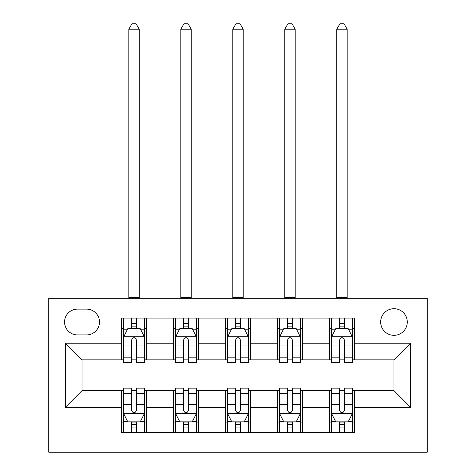 <?xml version="1.0" encoding="UTF-8"?>
<svg xmlns="http://www.w3.org/2000/svg" width="476" height="476" viewBox="0 0 476 476"><rect width="100%" height="100%" fill="white"/><g stroke="black" fill="none" stroke-linecap="round" stroke-linejoin="round"><path stroke-width="0.71" d="M393.973 308.704A13.31 13.31 0 0 0 380.663 322.014A13.31 13.31 0 0 0 393.973 335.324A13.31 13.31 0 0 0 407.277 322.014A13.31 13.31 0 0 0 393.973 308.704M48.754 452.2L427.246 452.2L427.246 298.309L48.754 298.309L48.754 452.2M77.451 334.908L86.602 334.908A12.894 12.894 0 0 0 99.496 322.014A12.894 12.894 0 0 0 86.602 309.12L77.451 309.12A12.894 12.894 0 0 0 64.557 322.014A12.894 12.894 0 0 0 77.451 334.908M121.541 407.277L65.391 407.277L65.391 343.226L121.541 343.226L121.541 359.868L82.027 359.868L82.027 390.641L121.541 390.641L121.541 432.446L354.459 432.446L354.459 390.641L393.973 390.641L393.973 359.868L354.459 359.868L354.459 343.226L410.609 343.226L410.609 407.277L354.459 407.277M354.459 343.226L354.459 318.063L121.541 318.063L121.541 343.226M329.505 318.063L329.505 359.868L331.582 359.868M339.483 359.868L344.475 359.868M352.377 359.868L354.459 359.868M329.505 359.868L300.386 359.868M277.514 318.063L277.514 359.868L279.59 359.868M287.492 359.868L292.484 359.868M277.514 359.868L248.401 359.868M225.523 318.063L225.523 359.868L227.599 359.868M235.507 359.868L240.493 359.868M225.523 359.868L196.41 359.868M173.532 318.063L173.532 359.868L175.614 359.868M183.516 359.868L188.508 359.868M173.532 359.868L144.418 359.868M121.541 359.868L123.623 359.868M131.525 359.868L136.517 359.868M121.541 390.641L123.623 390.641M131.525 390.641L136.517 390.641M144.418 390.641L146.495 390.641L146.495 432.446M175.614 390.641L146.495 390.641M183.516 390.641L188.508 390.641M196.41 390.641L198.486 390.641L198.486 432.446M227.599 390.641L198.486 390.641M235.507 390.641L240.493 390.641M248.401 390.641L250.477 390.641L250.477 432.446M279.59 390.641L250.477 390.641M287.492 390.641L292.484 390.641M300.386 390.641L302.468 390.641L302.468 432.446M331.582 390.641L302.468 390.641M339.483 390.641L344.475 390.641M352.377 390.641L354.459 390.641M146.495 318.063L146.495 359.868M121.541 328.464L123.623 328.464M131.525 328.464L136.517 328.464M144.418 328.464L146.495 328.464M121.541 422.045L123.623 422.045M131.525 422.045L136.517 422.045M144.418 422.045L146.495 422.045M173.532 390.641L173.532 432.446M198.486 318.063L198.486 359.868M173.532 328.464L175.614 328.464M183.516 328.464L188.508 328.464M196.41 328.464L198.486 328.464M173.532 422.045L175.614 422.045M183.516 422.045L188.508 422.045M196.41 422.045L198.486 422.045M225.523 390.641L225.523 432.446M225.523 422.045L227.599 422.045M235.507 422.045L240.493 422.045M248.401 422.045L250.477 422.045M250.477 318.063L250.477 359.868M225.523 328.464L227.599 328.464M235.507 328.464L240.493 328.464M248.401 328.464L250.477 328.464M277.514 390.641L277.514 432.446M277.514 422.045L279.59 422.045M287.492 422.045L292.484 422.045M300.386 422.045L302.468 422.045M302.468 318.063L302.468 359.868M277.514 328.464L279.59 328.464M287.492 328.464L292.484 328.464M300.386 328.464L302.468 328.464M329.505 390.641L329.505 432.446M329.505 422.045L331.582 422.045M339.483 422.045L344.475 422.045M352.377 422.045L354.459 422.045M329.505 328.464L331.582 328.464M339.483 328.464L344.475 328.464M352.377 328.464L354.459 328.464M82.027 359.868L65.391 343.226M82.027 390.641L65.391 407.277M410.609 343.226L393.973 359.868M410.609 407.277L393.973 390.641M136.517 323.472L131.525 323.472M144.418 357.149L136.517 357.149L136.517 362.361L144.418 362.361L144.418 336.99L140.259 328.672L127.782 328.672L123.623 336.99L123.623 362.361L131.525 362.361L131.525 357.149L123.623 357.149M123.623 336.99L123.623 318.063M144.418 336.99L144.418 318.063M131.525 328.672L131.525 318.063M136.517 318.063L136.517 328.672M136.517 357.149L136.517 340.108C134.851 336.907 133.191 336.907 131.525 340.108L131.525 357.149M128.817 298.309L128.817 29.209L139.218 29.209L136.1 23.8L131.941 23.8L128.817 29.209M139.218 298.309L139.218 29.209M131.525 427.037L136.517 427.037M123.623 393.36L131.525 393.36L131.525 388.148L123.623 388.148L123.623 413.519L127.782 421.837L140.259 421.837L144.418 413.519L144.418 388.148L136.517 388.148L136.517 393.36L144.418 393.36M144.418 413.519L144.418 432.446M123.623 413.519L123.623 432.446M136.517 421.837L136.517 432.446M131.525 432.446L131.525 421.837M131.525 393.36L131.525 410.401C133.185 413.602 134.851 413.602 136.517 410.401L136.517 393.36M188.508 323.472L183.516 323.472M196.41 357.149L188.508 357.149L188.508 362.361L196.41 362.361L196.41 336.99L192.25 328.672L179.773 328.672L175.614 336.99L175.614 362.361L183.516 362.361L183.516 357.149L175.614 357.149M175.614 336.99L175.614 318.063M196.41 336.99L196.41 318.063M183.516 328.672L183.516 318.063M188.508 318.063L188.508 328.672M188.508 357.149L188.508 340.108C186.842 336.907 185.182 336.907 183.516 340.108L183.516 357.149M180.809 298.309L180.809 29.209L191.209 29.209L188.091 23.8L183.932 23.8L180.809 29.209M191.209 298.309L191.209 29.209M240.493 323.472L235.507 323.472M248.401 357.149L240.493 357.149L240.493 362.361L248.401 362.361L248.401 336.99L244.242 328.672L231.758 328.672L227.599 336.99L227.599 362.361L235.507 362.361L235.507 357.149L227.599 357.149M227.599 336.99L227.599 318.063M248.401 336.99L248.401 318.063M235.507 328.672L235.507 318.063M240.493 318.063L240.493 328.672M240.493 357.149L240.493 340.108C238.833 336.907 237.173 336.907 235.507 340.108L235.507 357.149M232.8 298.309L232.8 29.209L243.2 29.209L240.082 23.8L235.917 23.8L232.8 29.209M243.2 298.309L243.2 29.209M292.484 323.472L287.492 323.472M300.386 357.149L292.484 357.149L292.484 362.361L300.386 362.361L300.386 336.99L296.227 328.672L283.75 328.672L279.59 336.99L279.59 362.361L287.492 362.361L287.492 357.149L279.59 357.149M279.59 336.99L279.59 318.063M300.386 336.99L300.386 318.063M287.492 328.672L287.492 318.063M292.484 318.063L292.484 328.672M292.484 357.149L292.484 340.108C290.824 336.907 289.158 336.907 287.492 340.108L287.492 357.149M284.791 298.309L284.791 29.209L295.191 29.209L292.068 23.8L287.909 23.8L284.791 29.209M295.191 298.309L295.191 29.209M183.516 427.037L188.508 427.037M175.614 393.36L183.516 393.36L183.516 388.148L175.614 388.148L175.614 413.519L179.773 421.837L192.25 421.837L196.41 413.519L196.41 388.148L188.508 388.148L188.508 393.36L196.41 393.36M196.41 413.519L196.41 432.446M175.614 413.519L175.614 432.446M188.508 421.837L188.508 432.446M183.516 432.446L183.516 421.837M183.516 393.36L183.516 410.401C185.176 413.602 186.842 413.602 188.508 410.401L188.508 393.36M235.507 427.037L240.493 427.037M227.599 393.36L235.507 393.36L235.507 388.148L227.599 388.148L227.599 413.519L231.758 421.837L244.242 421.837L248.401 413.519L248.401 388.148L240.493 388.148L240.493 393.36L248.401 393.36M248.401 413.519L248.401 432.446M227.599 413.519L227.599 432.446M240.493 421.837L240.493 432.446M235.507 432.446L235.507 421.837M235.507 393.36L235.507 410.401C237.167 413.602 238.827 413.602 240.493 410.401L240.493 393.36M287.492 427.037L292.484 427.037M279.59 393.36L287.492 393.36L287.492 388.148L279.59 388.148L279.59 413.519L283.75 421.837L296.227 421.837L300.386 413.519L300.386 388.148L292.484 388.148L292.484 393.36L300.386 393.36M300.386 413.519L300.386 432.446M279.59 413.519L279.59 432.446M292.484 421.837L292.484 432.446M287.492 432.446L287.492 421.837M287.492 393.36L287.492 410.401C289.158 413.602 290.818 413.602 292.484 410.401L292.484 393.36M344.475 323.472L339.483 323.472M352.377 357.149L344.475 357.149L344.475 362.361L352.377 362.361L352.377 336.99L348.218 328.672L335.741 328.672L331.582 336.99L331.582 362.361L339.483 362.361L339.483 357.149L331.582 357.149M331.582 336.99L331.582 318.063M352.377 336.99L352.377 318.063M339.483 328.672L339.483 318.063M344.475 318.063L344.475 328.672M344.475 357.149L344.475 340.108C342.815 336.907 341.149 336.907 339.483 340.108L339.483 357.149M336.782 298.309L336.782 29.209L347.183 29.209L344.059 23.8L339.9 23.8L336.782 29.209M347.183 298.309L347.183 29.209M339.483 427.037L344.475 427.037M331.582 393.36L339.483 393.36L339.483 388.148L331.582 388.148L331.582 413.519L335.741 421.837L348.218 421.837L352.377 413.519L352.377 388.148L344.475 388.148L344.475 393.36L352.377 393.36M352.377 413.519L352.377 432.446M331.582 413.519L331.582 432.446M344.475 421.837L344.475 432.446M339.483 432.446L339.483 421.837M339.483 393.36L339.483 410.401C341.149 413.602 342.809 413.602 344.475 410.401L344.475 393.36M173.532 407.277L146.495 407.277M173.532 343.226L146.495 343.226M225.523 343.226L198.486 343.226M225.523 407.277L198.486 407.277M277.514 343.226L250.477 343.226M277.514 407.277L250.477 407.277M329.505 343.226L302.468 343.226M329.505 407.277L302.468 407.277M144.311 336.782L123.724 336.782M123.623 329.172L127.532 329.172M140.509 329.172L144.418 329.172M131.525 345.998L123.623 345.998M144.418 345.998L136.517 345.998M136.517 326.12L131.525 326.12M128.817 297.268L139.218 297.268M123.724 413.727L144.311 413.727M144.418 421.337L140.509 421.337M127.532 421.337L123.623 421.337M136.517 404.511L144.418 404.511M123.623 404.511L131.525 404.511M131.525 424.39L136.517 424.39M196.302 336.782L175.715 336.782M175.614 329.172L179.523 329.172M192.5 329.172L196.41 329.172M183.516 345.998L175.614 345.998M196.41 345.998L188.508 345.998M188.508 326.12L183.516 326.12M180.809 297.268L191.209 297.268M248.293 336.782L227.706 336.782M227.599 329.172L231.514 329.172M244.485 329.172L248.401 329.172M235.507 345.998L227.599 345.998M248.401 345.998L240.493 345.998M240.493 326.12L235.507 326.12M232.8 297.268L243.2 297.268M300.285 336.782L279.698 336.782M279.59 329.172L283.5 329.172M296.477 329.172L300.386 329.172M287.492 345.998L279.59 345.998M300.386 345.998L292.484 345.998M292.484 326.12L287.492 326.12M284.791 297.268L295.191 297.268M175.715 413.727L196.302 413.727M196.41 421.337L192.5 421.337M179.523 421.337L175.614 421.337M188.508 404.511L196.41 404.511M175.614 404.511L183.516 404.511M183.516 424.39L188.508 424.39M227.706 413.727L248.293 413.727M248.401 421.337L244.485 421.337M231.514 421.337L227.599 421.337M240.493 404.511L248.401 404.511M227.599 404.511L235.507 404.511M235.507 424.39L240.493 424.39M279.698 413.727L300.285 413.727M300.386 421.337L296.477 421.337M283.5 421.337L279.59 421.337M292.484 404.511L300.386 404.511M279.59 404.511L287.492 404.511M287.492 424.39L292.484 424.39M352.276 336.782L331.689 336.782M331.582 329.172L335.491 329.172M348.468 329.172L352.377 329.172M339.483 345.998L331.582 345.998M352.377 345.998L344.475 345.998M344.475 326.12L339.483 326.12M336.782 297.268L347.183 297.268M331.689 413.727L352.276 413.727M352.377 421.337L348.468 421.337M335.491 421.337L331.582 421.337M344.475 404.511L352.377 404.511M331.582 404.511L339.483 404.511M339.483 424.39L344.475 424.39"/></g></svg>
